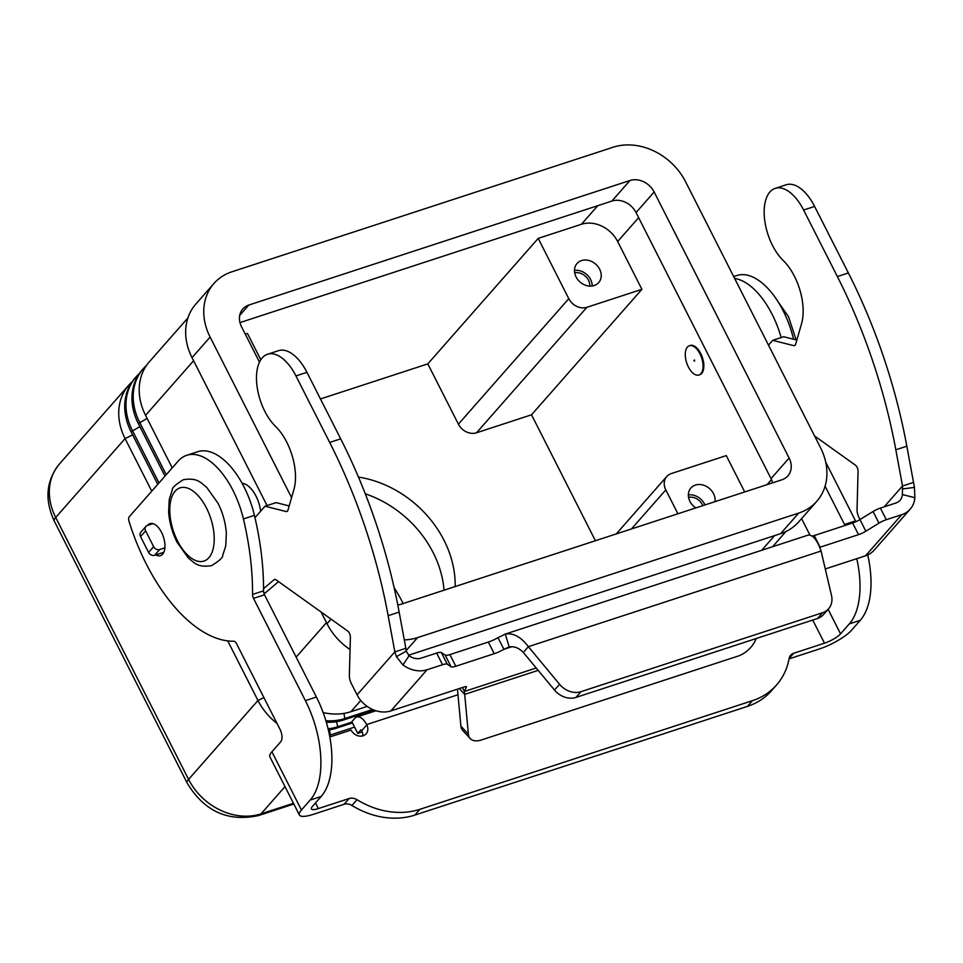 <?xml version="1.0" encoding="UTF-8"?>
<svg xmlns="http://www.w3.org/2000/svg" width="963" height="963" viewBox="0 0 963 963"><rect width="100%" height="100%" fill="white"/><g stroke="black" fill="none" stroke-linecap="round" stroke-linejoin="round"><path stroke-width="1.44" d="M147.652 525.353A16.84 8.631 71.9 0 1 147.857 525.1A16.84 8.631 71.9 0 1 150.011 523.631A16.84 8.631 71.9 0 1 162.591 534.658A16.84 8.631 71.9 0 1 162.627 554.194A16.84 8.631 71.9 0 1 160.472 555.663A16.84 8.631 71.9 0 1 155.777 554.917M403.112 603.572A120.315 98.924 41.3 0 0 401.848 601.008A120.315 98.924 41.3 0 0 394.168 587.779M444.039 590.199A101.067 83.095 41.3 0 0 433.181 552.666A101.067 83.095 41.3 0 0 365.278 493.79M358.465 477.082A101.067 83.095 -138.7 0 1 444.039 540.315A101.067 83.095 -138.7 0 1 455.15 586.563M589.753 286.095A11.845 9.738 41.3 0 0 588.477 280.185A11.845 9.738 41.3 0 0 574.682 272.83M592.185 285.987A14.433 11.869 41.3 0 0 590.596 279.487A14.433 11.869 41.3 0 0 574.478 270.41M599.648 269.207A14.433 11.869 -138.7 0 1 598.697 282.592A14.433 11.869 -138.7 0 1 576.067 276.911A14.433 11.869 -138.7 0 1 577.018 263.525A14.433 11.869 -138.7 0 1 599.648 269.207M702.809 505.635A11.845 9.738 41.3 0 0 702.364 504.672A11.845 9.738 41.3 0 0 688.581 497.329M704.94 504.937A14.433 11.869 41.3 0 0 704.483 503.986A14.433 11.869 41.3 0 0 688.364 494.898M695.816 507.922A14.433 11.869 -138.7 0 1 689.953 501.398A14.433 11.869 -138.7 0 1 690.904 488.012A14.433 11.869 -138.7 0 1 713.535 493.694A14.433 11.869 -138.7 0 1 715.015 501.651M242.134 483.318A24.063 12.326 71.9 0 1 256.05 496.21A24.063 12.326 71.9 0 1 260.636 511.233M688.376 366.963A15.396 7.885 -108.1 0 0 698.945 375.016A15.396 7.885 -108.1 0 0 699.957 353.794A15.396 7.885 -108.1 0 0 689.388 345.741A15.396 7.885 -108.1 0 0 688.376 366.963M689.388 345.741L690.17 345.476A15.396 7.885 71.9 0 1 700.739 353.541A15.396 7.885 71.9 0 1 699.74 374.763L698.945 375.016M694.528 359.969L693.805 360.788L694.684 361.017L694.528 359.969M354.553 727.101L330.429 734.986A57.756 47.476 -138.7 0 1 329.502 735.275M277.031 723.454A57.756 47.476 -138.7 0 1 257.964 700.51L227.713 640.877M328.383 730.026A57.756 47.476 41.3 0 0 336.412 728.172L352.446 722.936M352.001 722.069L337.664 726.752A57.756 47.476 -138.7 0 1 328.082 728.798M326.325 722.226A57.756 47.476 41.3 0 0 343.659 719.951L373.909 710.056M372.549 709.49L344.91 718.53A57.756 47.476 -138.7 0 1 325.867 720.709M187.905 317.946L149.349 361.787A57.756 47.476 41.3 0 0 145.557 415.33L172.233 467.898M166.238 474.711L139.575 422.143A57.756 47.476 -138.7 0 1 143.355 368.588A57.756 47.476 -138.7 0 1 146.557 365.362M143.355 368.588L142.115 370.009A57.756 47.476 41.3 0 0 138.323 423.564L164.986 476.131M159.003 482.932L132.328 430.377A57.756 47.476 -138.7 0 1 136.12 376.822A57.756 47.476 -138.7 0 1 139.31 373.584M136.12 376.822L134.868 378.242A57.756 47.476 41.3 0 0 131.088 431.797L157.751 484.353M151.757 491.166L125.094 438.598A57.756 47.476 -138.7 0 1 128.886 385.044A57.756 47.476 -138.7 0 1 132.075 381.817M323.147 712.572A57.756 47.476 41.3 0 0 350.893 711.717L367.144 706.409M260.804 359.765L247.431 333.403L245.264 334.113M744.712 491.949L726.283 455.607L671.271 473.579A14.433 11.869 41.3 0 0 666.757 476.516A14.433 11.869 41.3 0 0 665.806 489.902L677.916 513.773M427.813 363.882L538.209 238.391L581.423 224.271A28.878 23.738 -138.7 0 1 617.656 241.508L641.912 289.321L531.528 414.8L476.516 432.784A14.433 11.869 -138.7 0 1 458.4 424.153L427.813 363.882L320.45 398.959M641.912 289.321L586.9 307.293A14.433 11.869 -138.7 0 1 568.784 298.674L538.209 238.391M408.505 655.237L780.62 533.646A57.756 47.476 41.3 0 0 798.676 521.898L816.768 501.326A57.756 47.476 -138.7 0 1 798.712 513.074L417.569 637.614A57.756 47.476 -138.7 0 1 404.291 639.914M321.064 611.986L327.011 623.711A57.756 47.476 41.3 0 0 350.051 649.544M291.572 497.618L210.127 337.074A57.756 47.476 -138.7 0 1 213.906 283.519L195.814 304.091A57.756 47.476 41.3 0 0 192.022 357.646L267.064 505.563M772.615 482.824A19.248 15.829 41.3 0 0 771.026 478.623L636.049 212.558A19.248 15.829 41.3 0 0 611.89 201.062L239.98 322.593M259.48 362.136L241.557 326.806A19.248 15.829 -138.7 0 1 242.82 308.954A19.248 15.829 -138.7 0 1 248.839 305.042L629.983 180.49A19.248 15.829 -138.7 0 1 654.142 191.986L789.118 458.051A19.248 15.829 -138.7 0 1 787.866 475.903A19.248 15.829 -138.7 0 1 781.848 479.815L400.692 604.355A19.248 15.829 -138.7 0 1 397.803 605.005M213.906 283.519A57.756 47.476 -138.7 0 1 231.963 271.783L613.118 147.231A57.756 47.476 -138.7 0 1 685.572 181.718L820.56 447.771A57.756 47.476 -138.7 0 1 816.768 501.326M595.411 540.737L531.528 414.8M867.735 554.953A77.004 39.435 -108.1 0 1 860.296 620.304L851.557 630.247A26.952 6.705 -26.9 0 1 819.417 648.954L789.058 658.873M776.551 684.994L771.483 690.76A77.004 63.305 41.3 0 1 747.408 706.409L752.476 700.655A77.004 63.305 41.3 0 0 776.551 684.994A77.004 63.305 41.3 0 0 789.118 658.523A9.63 7.909 -138.7 0 1 790.695 655.213A9.63 7.909 -138.7 0 1 793.705 653.251L824.484 643.2A13.47 3.346 153.1 0 0 840.555 633.847L849.294 623.904A77.004 39.435 -108.1 0 0 856.769 558.672M845.02 525.497A77.004 39.435 -108.1 0 0 844.503 524.474L825.086 486.183M781.174 337.568A67.374 34.499 -108.1 0 0 734.661 278.463M801.577 518.6L809.955 535.103M793.536 339.193L793.5 339.205A192.516 98.587 -108.1 0 0 793.536 339.193A67.374 34.499 -108.1 0 0 736.9 275.526L733.698 276.574M855.926 521.705A77.004 39.435 -108.1 0 0 855.505 520.875L825.712 462.144M747.408 706.409L414.836 815.083A77.004 63.305 -138.7 0 1 351.952 805.477A9.63 7.909 41.3 0 0 344.092 804.274L313.312 814.337A26.952 6.705 -26.9 0 1 299.409 815.011A26.952 6.705 -26.9 0 1 301.443 810.003L310.182 800.06A77.004 39.435 -108.1 0 0 305.391 700.631L253.51 598.36A4.815 2.468 71.9 0 1 252.547 594.448A192.516 98.587 -108.1 0 0 243.422 518.949A67.374 34.499 -108.1 0 0 186.786 455.282A67.374 34.499 -108.1 0 0 178.179 461.133L129.319 516.674A4.815 2.468 -108.1 0 0 129.054 521.477A144.39 73.934 -108.1 0 0 233.696 641.214A4.815 2.468 71.9 0 1 236.609 643.79L280.064 729.436A9.63 4.923 71.9 0 1 280.654 741.859L271.915 751.802A26.952 6.705 153.1 0 0 269.881 756.81L299.409 815.011M362.714 735.913A9.63 7.909 41.3 0 0 361.715 730.664L360.896 729.846L357.742 733.385L362.244 731.904M752.476 700.655L419.904 809.317A77.004 63.305 -138.7 0 1 357.02 799.711A9.63 7.909 41.3 0 0 349.16 798.52L318.38 808.571A13.47 3.346 153.1 0 1 311.422 808.908A13.47 3.346 153.1 0 1 312.445 806.404L321.185 796.461A77.004 39.435 -108.1 0 0 316.394 697.031L264.512 594.773A4.815 2.468 71.9 0 1 263.549 590.849A192.516 98.587 -108.1 0 0 254.425 515.361A67.374 34.499 -108.1 0 0 197.788 451.695L186.786 455.282M357.742 733.385L351.832 721.744L354.866 718.29A14.433 7.391 71.9 0 1 356.707 717.038A14.433 7.391 71.9 0 1 366.626 724.597L366.783 724.91A9.63 7.909 41.3 0 1 366.145 733.83A9.63 7.909 41.3 0 1 351.062 730.038L329.828 736.984M812.182 536.15A14.433 3.587 153.1 0 0 814.204 535.56L852.628 523.005A9.63 2.395 153.1 0 0 859.947 519.575L873.068 511.509A9.63 2.395 -26.9 0 1 880.387 508.079L895.843 503.023A13.47 11.075 41.3 0 0 900.056 500.279A13.47 11.075 41.3 0 0 902.391 494.549L902.512 486.002L895.831 449.793A336.894 172.521 -108.1 0 0 837.365 276.537L803.611 210.03A41.385 21.198 -108.1 0 0 792.886 194.935A41.385 21.198 -108.1 0 0 775.191 188.375A41.385 21.198 -108.1 0 0 764.55 219.01A41.385 21.198 -108.1 0 0 783.22 260.504A43.311 22.185 71.9 0 1 801.601 323.508L795.655 344.236A4.815 2.468 71.9 0 1 794.547 345.621A4.815 2.468 71.9 0 1 793.753 345.645L772.711 340.336L768.486 345.139M775.191 188.375L786.193 184.776A41.385 21.198 71.9 0 1 803.888 191.336A41.385 21.198 71.9 0 1 814.614 206.431L848.367 272.95A336.894 172.521 71.9 0 1 906.833 446.194L914.453 487.41L914.85 497.702A26.952 22.161 -138.7 0 1 910.167 509.186A26.952 22.161 -138.7 0 1 901.753 514.663L886.297 519.719A9.63 2.395 153.1 0 0 878.978 523.15L865.845 531.215A9.63 2.395 -26.9 0 1 858.539 534.646L820.115 547.201A14.433 3.587 -26.9 0 1 819.766 547.309M296.219 357.225A41.385 21.198 -108.1 0 0 278.524 350.664L267.521 354.264A41.385 21.198 71.9 0 1 285.217 360.824A41.385 21.198 71.9 0 1 295.942 375.919L329.683 442.438A336.894 172.521 71.9 0 1 388.149 615.682L394.842 651.891L405.844 648.292L399.151 612.095A336.894 172.521 -108.1 0 0 340.685 438.839L306.944 372.32A41.385 21.198 -108.1 0 0 296.219 357.225M254.966 517.673L265.042 506.225L286.071 511.534A4.815 2.468 -108.1 0 0 286.866 511.509A4.815 2.468 -108.1 0 0 287.973 510.125L293.932 489.397A43.311 22.185 -108.1 0 0 275.538 426.392A41.385 21.198 71.9 0 1 256.868 384.899A41.385 21.198 71.9 0 1 267.521 354.264M825.279 568.964L865.556 555.807A26.952 22.161 41.3 0 0 873.983 550.33L910.167 509.186M405.844 648.292L406.254 651.132L409.106 655.731L402.943 664.976A26.952 22.161 -138.7 0 0 427.078 669.767L442.535 664.723A9.63 2.395 -26.9 0 1 447.265 664.217L451.081 666.745A9.63 2.395 153.1 0 0 455.812 666.24L494.236 653.684A14.433 3.587 153.1 0 0 503.902 649.303L497.991 637.662L505.346 634.087C513.375 632.763 521.043 636.952 528.374 646.667L523.306 652.433C518.78 647.858 514.073 646.053 509.186 646.992L508.608 647.16M462.433 687.534L464.431 691.458L466.513 686.739L465.285 686.607L390.882 710.911A26.952 22.161 41.3 0 1 357.068 694.817L351.302 683.453A9.63 4.923 71.9 0 1 349.376 675.376L350.376 637.217A4.815 2.468 -108.1 0 0 347.715 631.042L276.104 579.858A4.815 2.468 -108.1 0 0 274.491 579.473A4.815 2.468 -108.1 0 0 274.046 579.726L263.549 588.646M536.21 667.997L464.431 691.458L464.696 694.371L459.315 688.545M289.177 505.948L276.044 502.626L265.042 506.225M264.103 593.81A86.634 44.358 -108.1 0 0 265.788 592.486L278.572 581.628M504.419 634.352L505.346 634.087L509.186 646.992L503.902 649.303L511.955 646.679M497.991 637.662A14.433 3.587 -26.9 0 1 488.325 642.044L449.902 654.599A9.63 2.395 -26.9 0 1 445.183 655.105L441.355 652.577A9.63 2.395 153.1 0 0 436.624 653.083L421.168 658.126A13.47 11.075 41.3 0 1 409.106 655.731M402.943 664.976L396.431 656.682L394.842 651.891L357.068 694.817M822.558 612.733A19.248 15.829 41.3 0 0 828.577 608.821L823.509 614.587A19.248 15.829 -138.7 0 1 817.491 618.499L822.558 612.733L581.014 691.663A19.248 15.829 -138.7 0 1 559.575 684.308L528.374 646.667L821.066 551.029C817.226 540.195 813.025 534.862 808.451 535.043L807.921 535.187M523.306 652.433L554.507 690.062A19.248 15.829 41.3 0 0 575.946 697.429L581.014 691.663M164.89 547.827L159.677 549.536A4.815 3.96 -138.7 0 1 153.647 546.659L145.63 530.866A4.815 3.96 -138.7 0 1 145.943 526.4A4.815 3.96 -138.7 0 1 147.447 525.413L152.936 523.631M145.943 526.4L140.875 532.154A4.815 3.96 41.3 0 0 140.562 536.62L148.579 552.413A4.815 3.96 41.3 0 0 154.622 555.29L163.83 552.281M457.461 689.159L460.892 726.102A19.248 11.026 137.3 0 0 462.709 730.448L470.197 738.561A19.248 11.026 -42.7 0 1 468.391 734.215L464.696 694.371L538.173 670.356M756.256 638.505L755.377 640.431A19.248 11.026 137.3 0 1 737.971 656.128L481.356 739.981A19.248 11.026 -42.7 0 1 470.197 738.561M817.491 618.499L575.946 697.429M828.577 608.821A19.248 15.829 41.3 0 0 831.49 595.447L821.066 551.029M884.19 506.827L902.512 486.002L913.514 482.403M772.711 340.336L783.713 336.737L796.858 340.047M814.578 435.974L855.385 465.141A4.815 2.468 71.9 0 1 858.057 471.316L857.046 509.487A9.63 4.923 -108.1 0 0 858.984 517.564L859.983 519.539M206.467 508.007A38.508 19.717 -108.1 0 0 175.122 491.214A38.508 19.717 -108.1 0 0 177.517 540.929A38.508 19.717 -108.1 0 0 208.863 557.721A38.508 19.717 -108.1 0 0 206.467 508.007M329.406 729.87L330.429 734.986L329.623 735.901M263.886 697.561L257.964 700.51L188.579 779.392L55.698 517.48A57.756 47.476 -138.7 0 1 59.489 463.925C46.152 480.597 44.406 499.641 54.253 521.055A19.248 4.791 -26.9 0 1 55.698 517.48L125.094 438.598L132.641 434.855M336.653 721.636L337.664 726.752L336.412 728.172M343.887 713.414L344.91 718.53L343.659 719.951M285.012 786.615L261.033 813.867A57.756 47.476 -138.7 0 1 188.579 779.392A19.248 4.791 -26.9 0 0 187.123 782.967C204.192 811.303 228.002 822.161 258.578 815.541A19.248 9.859 -108.1 0 0 261.033 813.867L293.45 803.274M326.469 622.64L296.147 657.115M193.587 360.728L145.557 415.33M147.11 418.399L138.323 423.564M139.876 426.621L131.088 431.797M774.613 535.609L761.697 550.282M360.776 700.486L350.893 711.717M665.806 489.902L631.451 528.952M568.784 298.674L458.4 424.153M586.9 307.293L476.516 432.784M638.638 217.662L617.656 241.508M597.794 205.673L581.423 224.271M789.118 458.051L771.026 478.623M654.142 191.986L636.049 212.558M629.983 180.49L611.89 201.062M248.839 305.042L239.703 315.419M798.712 513.074L780.62 533.646M417.569 637.614L406.145 650.591M210.127 337.074L192.022 357.646M331.043 619.125L327.011 623.711M771.483 479.586L767.042 484.654M828.12 609.35L840.555 633.847M824.484 643.2L812.736 620.052M860.296 620.304L849.294 623.904M855.505 520.875L844.503 524.474M789.13 658.439L793.705 653.251M414.836 815.083L419.904 809.317M457.991 694.744L366.626 724.597M315.515 802.925L318.38 808.571M361.715 730.664L366.783 724.91M271.915 751.802L301.443 810.003M305.391 700.631L316.394 697.031M310.182 800.06L321.185 796.461M253.51 598.36L264.512 594.773M252.547 594.448L263.549 590.849M243.422 518.949L254.425 515.361M344.092 804.274L349.16 798.52M351.952 805.477L357.02 799.711M814.614 206.431L803.611 210.03M865.556 555.807L901.753 514.663M427.078 669.767L390.882 710.911M494.236 653.684L488.325 642.044M406.254 651.132L396.431 656.682M442.535 664.723L436.624 653.083M447.265 664.217L441.355 652.577M451.081 666.745L445.183 655.105M455.812 666.24L449.902 654.599M295.942 375.919L306.944 372.32M286.071 511.534L287.516 511.064M263.874 593.112L265.788 592.486M274.046 579.726L275.009 579.413M388.149 615.682L399.151 612.095M329.683 442.438L340.685 438.839M554.507 690.062L559.575 684.308M159.677 549.536L154.622 555.29M153.647 546.659L148.579 552.413M145.63 530.866L140.562 536.62M468.391 734.215L460.892 726.102M902.596 488.939L914.453 487.41M902.391 494.549L914.85 497.702M906.833 446.194L895.831 449.793M795.185 345.163L793.753 345.645M848.367 272.95L837.365 276.537M886.297 519.719L880.387 508.079M878.978 523.15L873.068 511.509M865.845 531.215L859.947 519.575M858.539 534.646L852.628 523.005M820.115 547.201L814.204 535.56M211.547 565.678C219.383 560.779 223.091 557.408 222.658 555.555L225.751 545.901L226.353 533.478C225.643 523.029 222.85 512.93 217.975 503.168L206.588 487.242C200.713 482.848 197.872 477.492 183.439 479.67C175.603 484.558 171.896 487.928 172.329 489.782L169.235 499.448L168.633 511.859C169.344 522.307 172.136 532.407 177.011 542.181L188.399 558.107C194.273 562.488 197.114 567.857 211.547 565.678M778.008 301.672L788.528 316.731L796.088 339.855M785.94 531.504L772.543 546.743M666.757 476.516L616.26 533.923M54.253 521.055L187.123 782.967M258.578 815.541L293.835 804.021M128.886 385.044L59.489 463.925M375.919 710.766L356.707 717.038M504.6 634.292L808.017 535.151"/></g></svg>
